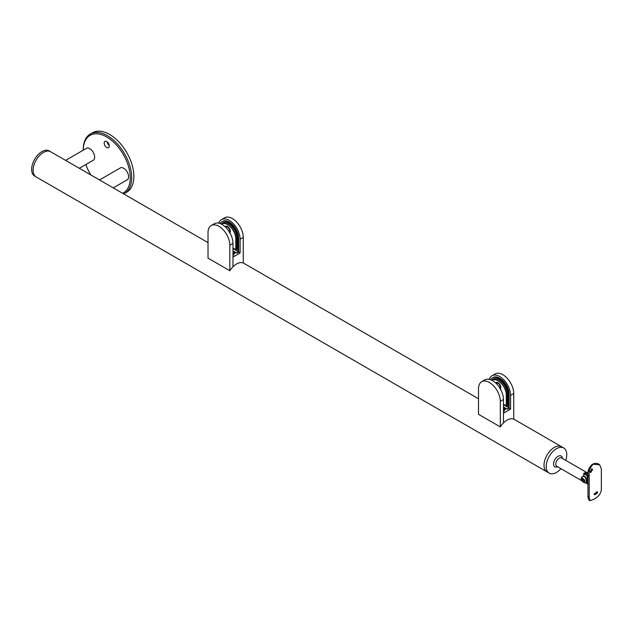 <?xml version="1.0" encoding="UTF-8"?>
<svg xmlns="http://www.w3.org/2000/svg" width="633" height="633" viewBox="0 0 633 633"><rect width="100%" height="100%" fill="white"/><g stroke="black" fill="none" stroke-linecap="round" stroke-linejoin="round"><path stroke-width="0.95" d="M596.887 491.556A2.057 1.408 -48.4 0 1 597.006 492.118A2.057 1.408 -48.4 0 1 596.072 493.954A2.057 1.408 -48.4 0 1 594.284 494.508M597.663 492.696L597.267 491.778L594.181 493.962L594.514 494.832L597.663 492.696M589.94 467.146L588.286 471.617M591.491 468.871A2.057 0.918 -69.4 0 1 591.554 469.377A2.057 0.918 -69.4 0 1 590.352 472.123M592.512 469.733L592.053 468.784L590.32 471.743L590.636 472.645L592.512 469.733M588.16 483.723C587.638 484.585 587.416 484.142 587.495 482.393L588.16 476.214M593.311 499.461C597.805 497.411 600.48 494.294 601.35 490.108L601.35 468.839L599.696 464.875L593.311 464.195C590.154 467.019 588.793 470.897 589.228 475.834L589.228 497.103L589.98 500.727L593.311 499.461M587.962 476.103L586.039 474.995A4.597 2.659 -120 0 0 583.31 475.138M584.496 474.101A4.795 4.795 0 0 1 586.221 473.46A4.597 2.659 60 0 1 587.978 473.88L585.454 472.416L583.515 473.539L587.187 475.652A5.143 2.967 60 0 1 587.962 476.712M582.02 480.661L580.952 478.611L582.305 476.554L584.235 476.111L585.422 476.791L586.285 481.689L585.422 482.797M587.187 483.169C586.846 484.142 586.704 483.739 586.767 481.974L587.187 475.652M586.079 483.09L586.862 483.644L587.511 483.28M584.077 473.864A5.824 3.363 60 0 1 584.591 472.97M565.736 460.365A14.535 8.387 120 0 0 566.749 454.629A14.535 8.387 120 0 0 563.742 447.974A14.535 8.387 120 0 0 552.538 451.867A14.535 8.387 120 0 0 546.2 466.497A14.535 8.387 120 0 0 549.207 473.144A14.535 8.387 120 0 0 560.933 468.673M513.743 419.109L561.558 446.716A14.535 8.387 120 0 0 550.362 450.609A14.535 8.387 120 0 0 544.016 465.231A14.535 8.387 120 0 0 547.023 471.886L549.207 473.144M582.851 476.467A3.6 2.081 60 0 1 583.033 476.332A3.6 2.081 60 0 1 584.829 476.514A3.6 2.081 60 0 1 585.62 477.108M586.213 482.805A3.6 2.081 60 0 1 585.723 482.955C582.953 482.512 581.585 481.175 581.624 478.928L582.241 476.934A3.6 2.081 60 0 1 582.645 476.562A3.6 2.081 60 0 1 584.441 476.736A3.6 2.081 60 0 1 585.984 478.224M581.83 479.569A1.978 1.139 60 0 1 583.23 478.762A1.978 1.139 60 0 1 584.631 481.183A1.978 1.139 60 0 1 583.23 481.99A1.978 1.139 60 0 1 581.83 479.569M582.669 481.175L582.115 479.727L582.669 478.936L583.792 479.577L584.354 481.025L583.792 481.816L582.669 481.175L584.212 480.661M582.115 479.727L583.08 479.165M583.468 479.387L583.887 480.471M113.236 187.874L127.368 179.725A6.852 3.956 -120 0 0 127.708 179.479M120.895 167.674A6.852 3.956 -120 0 0 120.507 167.848L99.523 179.962M79.307 168.291L93.431 160.133A6.852 3.956 -120 0 0 93.779 159.888M86.966 148.082A6.852 3.956 -120 0 0 86.579 148.257L65.595 160.371M126.877 180.001A6.923 3.996 -120 0 0 127.273 179.843M119.779 168.267A6.923 3.996 60 0 1 120.23 167.927A6.923 3.996 60 0 1 125.571 169.786A6.923 3.996 60 0 1 128.594 176.749A6.923 3.996 60 0 1 127.154 179.922A6.923 3.996 60 0 1 126.64 180.144M92.948 160.41A6.923 3.996 -120 0 0 93.344 160.26M85.851 148.676A6.923 3.996 60 0 1 86.302 148.336A6.923 3.996 60 0 1 91.635 150.195A6.923 3.996 60 0 1 94.657 157.158A6.923 3.996 60 0 1 93.225 160.331A6.923 3.996 60 0 1 92.703 160.553M85.835 164.517A33.248 19.196 -120 0 0 90.828 174.937M122.636 193.302A33.248 19.196 -120 0 0 130.24 177.699A33.248 19.196 -120 0 0 106.882 137.076A33.248 19.196 -120 0 0 83.224 150.195M83.216 150.195L83.216 149.712A34.277 19.789 60 0 1 90.321 134.022A34.277 19.789 60 0 1 116.733 143.208A34.277 19.789 60 0 1 131.696 177.699A34.277 19.789 60 0 1 124.598 193.397A34.277 19.789 60 0 1 123.641 193.888M109.272 146.009A3.6 2.081 -120 0 0 107.705 142.385A3.6 2.081 -120 0 0 104.928 141.42A3.6 2.081 -120 0 0 104.184 143.066A3.6 2.081 -120 0 0 105.758 146.69A3.6 2.081 -120 0 0 108.528 147.655A3.6 2.081 -120 0 0 109.272 146.009M124.598 193.397L126.774 192.131A34.277 19.789 -120 0 0 133.872 176.441A34.277 19.789 -120 0 0 118.909 141.95A34.277 19.789 -120 0 0 92.497 132.764L90.321 134.022M109.24 145.535A3.6 2.081 60 0 1 107.127 141.863M225.783 227.374L226.242 227.105A2.912 1.685 60 0 1 228.481 227.888A2.912 1.685 60 0 1 229.755 230.823A2.912 1.685 60 0 1 229.391 231.963M243.254 237.438L240.105 239.258A15.421 8.902 -120 0 0 229.201 220.363A15.421 8.902 -120 0 0 221.487 219.604L224.636 217.784A15.421 8.902 60 0 1 232.351 218.551A15.421 8.902 60 0 1 243.254 237.438L243.254 262.988A14.535 8.387 120 0 0 236.544 263.985A14.535 8.387 120 0 0 232.984 266.778A14.535 8.387 120 0 0 229.826 270.742L208.02 258.145L208.02 232.596A15.421 8.902 -120 0 1 211.208 225.538A15.421 8.902 -120 0 1 218.923 226.298A15.421 8.902 -120 0 1 229.826 245.193L229.826 270.742M230.143 232.129A3.426 1.978 60 0 1 229.502 232.145M227.358 227.089A2.397 1.385 60 0 1 227.516 226.962A2.397 1.385 60 0 1 227.983 226.851M220.062 223.536A13.364 7.715 60 0 1 221.787 221.803A13.364 7.715 60 0 1 228.473 222.468A13.364 7.715 60 0 1 237.929 238.839L237.929 251.436L236.956 253.113L235.982 252.551L233.079 254.229A0.688 0.396 -120 0 0 232.984 254.189M221.787 221.803L222.515 221.384A13.364 7.715 60 0 1 229.201 222.048A13.364 7.715 60 0 1 238.649 238.419L238.649 252.132L240.105 252.971L232.984 257.085L232.984 266.778L232.984 243.373L229.826 245.193M236.402 249.434L236.473 249.473A0.688 0.396 -120 0 0 236.956 249.196L236.956 238.277A11.995 6.923 -120 0 0 228.473 223.584A11.995 6.923 -120 0 0 222.476 222.99A11.995 6.923 -120 0 0 221.265 224.05M221.487 219.604A15.421 8.902 -120 0 0 218.796 223.172M235.215 252.765L235.5 252.274L232.984 250.818M235.262 252.686L234.297 252.132L232.984 252.884M240.105 239.258L240.105 252.971M233.079 254.229L233.996 254.759L233.173 255.241M235.017 253.113L235.982 252.551M237.929 251.436L232.984 248.579M222.982 222.745A11.995 6.923 -120 0 0 222.12 223.647M236.956 253.113L238.649 252.132M230.246 230.776A2.397 1.385 60 0 1 229.914 231.124A2.397 1.385 60 0 1 229.732 231.195M226.353 227.049A3.426 1.978 60 0 1 226.756 226.266M211.208 225.538L214.365 223.718A15.421 8.902 60 0 1 222.072 224.478A15.421 8.902 60 0 1 232.984 243.373M496.272 383.535L496.723 383.274A2.912 1.685 60 0 1 498.97 384.049A2.912 1.685 60 0 1 500.244 386.985A2.912 1.685 60 0 1 499.88 388.124M513.743 393.599L510.594 395.419A15.421 8.902 -120 0 0 499.682 376.532A15.421 8.902 -120 0 0 491.976 375.765L495.125 373.945A15.421 8.902 60 0 1 502.839 374.712A15.421 8.902 60 0 1 513.743 393.599L513.743 419.157A14.535 8.387 120 0 0 507.033 420.146A14.535 8.387 120 0 0 503.464 422.939A14.535 8.387 120 0 0 500.315 426.903L478.501 414.314L478.501 388.765A15.421 8.902 -120 0 1 481.697 381.699A15.421 8.902 -120 0 1 489.412 382.467A15.421 8.902 -120 0 1 500.315 401.354L500.315 426.903M500.632 388.29A3.426 1.978 60 0 1 499.991 388.306M497.839 383.25A2.397 1.385 60 0 1 498.005 383.131A2.397 1.385 60 0 1 498.464 383.02M490.551 379.697A13.364 7.715 60 0 1 492.276 377.964A13.364 7.715 60 0 1 498.962 378.629A13.364 7.715 60 0 1 508.41 395L508.41 407.597L507.444 409.274L506.471 408.712L503.567 410.398A0.688 0.396 -120 0 0 503.464 410.35M492.276 377.964L493.004 377.545A13.364 7.715 60 0 1 499.682 378.21A13.364 7.715 60 0 1 509.138 394.581L509.138 408.293L510.594 409.132L503.464 413.246L503.464 422.939L503.464 399.534L500.315 401.354M506.891 405.603L506.954 405.634A0.688 0.396 -120 0 0 507.444 405.357L507.444 394.446A11.995 6.923 -120 0 0 498.962 379.753A11.995 6.923 -120 0 0 492.965 379.151A11.995 6.923 -120 0 0 491.754 380.211M491.976 375.765A15.421 8.902 -120 0 0 489.285 379.333M505.704 408.926L505.989 408.435L503.464 406.979M505.751 408.855L504.778 408.293L503.464 409.053M510.594 395.419L510.594 409.132M503.567 410.398L504.485 410.928L503.662 411.403M505.506 409.274L506.471 408.712M508.41 407.597L503.464 404.74M493.463 378.906A11.995 6.923 -120 0 0 492.609 379.808M507.444 409.274L509.138 408.293M500.735 386.937A2.397 1.385 60 0 1 500.402 387.285A2.397 1.385 60 0 1 500.212 387.364M496.842 383.218A3.426 1.978 60 0 1 497.245 382.427M481.697 381.699L484.846 379.879A15.421 8.902 60 0 1 492.561 380.647A15.421 8.902 60 0 1 503.464 399.534M43.376 152.458A14.535 8.387 120 0 0 33.881 165.268A14.535 8.387 120 0 0 36.105 176.908A14.535 8.387 -60 0 1 35.749 176.678A14.535 8.387 -60 0 1 36.295 159.809A14.535 8.387 -60 0 1 50.64 151.738A14.535 8.387 120 0 0 43.376 152.458M563.742 447.974L561.558 446.716A14.535 8.387 120 0 0 554.294 447.436A14.535 8.387 120 0 0 544.799 460.238A14.535 8.387 120 0 0 547.023 471.886L34.649 176.069A14.535 8.387 -60 0 1 34.293 175.839A14.535 8.387 -60 0 1 34.839 158.97A14.535 8.387 -60 0 1 49.184 150.899L50.64 151.738A14.535 8.387 -60 0 1 50.996 151.967M589.228 475.834A2.057 1.187 180 0 1 587.962 474.734C587.622 470.628 589.141 467.114 592.528 464.211L592.528 464.211A2.057 1.187 60 0 1 593.311 464.195M587.978 473.88A4.795 2.769 120 0 0 587.013 474.275A4.795 2.769 120 0 0 586.039 474.995M589.228 497.103A2.057 1.187 180 0 1 587.962 496.011L587.962 474.734M557.586 466.743A6.251 3.608 -60 0 1 553.558 463.981A6.251 3.608 -60 0 1 557.784 456.448A6.251 3.608 -60 0 1 562.389 458.434M588.017 473.231L561.582 457.968A4.795 2.769 120 0 0 557.879 459.249A4.795 2.769 120 0 0 555.79 464.084A4.795 2.769 120 0 0 556.779 466.276L582.162 480.93M236.473 249.473L236.956 249.196M237.929 238.839L238.649 238.419M232.984 253.168L234.534 252.266M232.984 251.768L233.806 251.293M223.433 222.887L224.62 222.428A11.829 6.828 -120 0 0 223.433 222.887L221.376 224.106A11.829 6.828 60 0 1 221.732 223.868A11.829 6.828 60 0 1 227.651 224.454A11.829 6.828 60 0 1 236.014 238.934L236.014 249.434L236.956 248.888M235.816 249.434L236.014 249.434A0.688 0.396 60 0 1 235.523 249.711L232.984 248.239L235.816 249.434L235.816 238.934A11.687 6.749 -120 0 0 227.548 224.62A11.687 6.749 -120 0 0 221.503 224.169M235.816 238.934L236.956 238.388M225.142 226.764A3.909 2.255 60 0 1 227.548 226.527A3.774 2.176 -120 0 0 225.759 226.392A3.774 2.176 -120 0 0 225.277 226.883M229.826 232.691A3.774 2.176 -120 0 0 230.317 231.251M227.548 226.527A3.909 2.255 60 0 1 229.977 229.581A3.909 2.255 60 0 1 229.874 232.778M506.954 405.634L507.444 405.357M508.41 395L509.138 394.581M503.464 409.329L505.023 408.435M503.464 407.929L504.287 407.454M491.865 380.267A11.829 6.828 60 0 1 492.221 380.029A11.829 6.828 60 0 1 498.131 380.615A11.829 6.828 60 0 1 506.495 395.103L506.495 405.595L507.444 405.049M506.305 405.595L506.495 405.595A0.688 0.396 60 0 1 506.012 405.872L503.464 404.408L506.305 405.595L506.305 395.103A11.687 6.749 -120 0 0 498.036 380.781A11.687 6.749 -120 0 0 491.991 380.33M506.305 395.103L507.444 394.557M495.631 382.925A3.909 2.255 60 0 1 498.036 382.688A3.774 2.176 -120 0 0 496.248 382.554A3.774 2.176 -120 0 0 495.766 383.052M500.315 388.852A3.774 2.176 -120 0 0 500.798 387.42M498.036 382.688A3.909 2.255 60 0 1 500.466 385.75A3.909 2.255 60 0 1 500.363 388.947M495.133 378.589A11.829 6.828 -120 0 0 493.922 379.048L491.857 380.267M592.528 464.211C595.558 462.913 597.948 463.134 599.696 464.875L599.696 464.875M587.962 496.011C587.883 498.4 588.563 499.975 589.98 500.727M227.801 227.318L228.236 227.065M229.755 230.697L230.19 230.444M235.5 252.599L232.984 254.055M225.759 226.392L227.579 226.59C230.206 228.964 230.855 231.077 229.534 232.92M236.956 249.117L235.46 249.719L232.984 248.286M498.29 383.479L498.725 383.226M500.244 386.866L500.679 386.613M505.989 408.76L503.464 410.216M496.248 382.554L498.068 382.751C500.695 385.133 501.344 387.246 500.023 389.089M495.109 378.597L493.922 379.048M507.444 405.278L505.941 405.88L503.464 404.455M50.64 151.738L208.02 242.597M243.254 262.948L478.501 398.766"/></g></svg>

